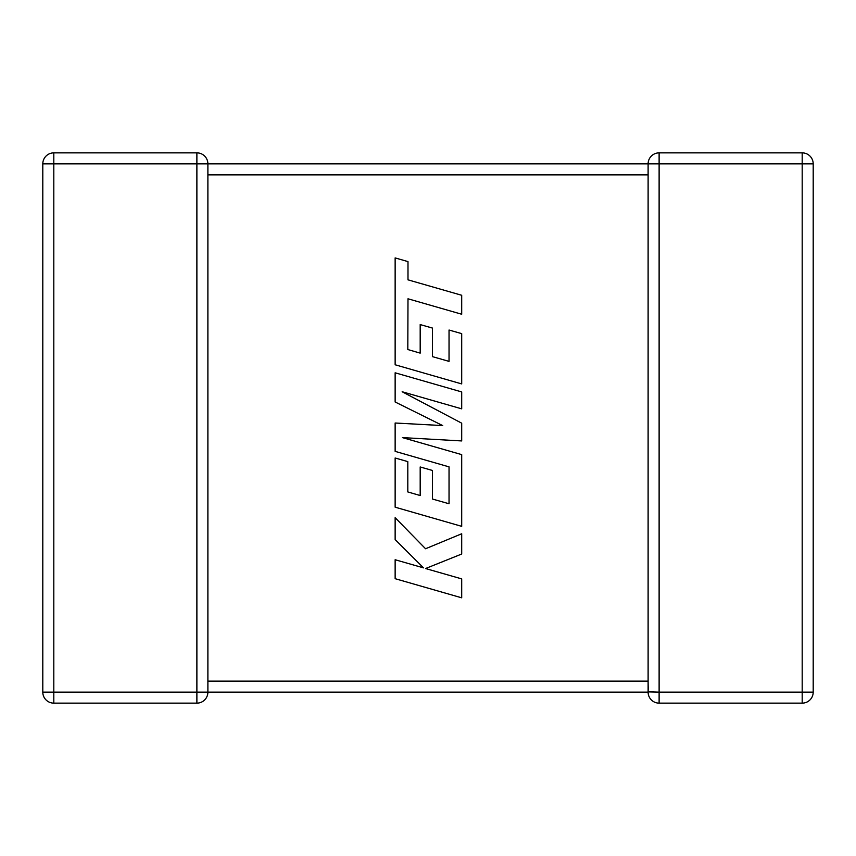 <?xml version="1.0" encoding="UTF-8"?>
<svg xmlns="http://www.w3.org/2000/svg" width="856" height="856" viewBox="0 0 856 856"><rect width="100%" height="100%" fill="white"/><g stroke="black" fill="none" stroke-linecap="round" stroke-linejoin="round"><path stroke-width="0.64" stroke-dasharray="4.28 3.21" d="M196.88 152.86L196.88 163.86L648.11 163.86L648.11 174.87L648.11 163.86L648.11 174.87L648.11 163.86L207.89 163.86A11.01 11.01 0 0 0 196.88 152.86L196.88 163.86L196.88 152.86L53.81 152.86L196.88 152.86A11.01 11.01 0 0 1 207.89 163.86L207.89 692.14A11.01 11.01 0 0 1 196.88 703.14L53.81 703.14A11.01 11.01 0 0 1 42.8 692.14L42.8 163.86A11.01 11.01 0 0 1 53.81 152.86L196.88 152.86A11.01 11.01 0 0 1 207.89 163.86L207.89 692.14L207.89 681.13L207.89 692.14L207.89 681.13L648.11 681.13L648.602 688.909L648.11 681.13L648.602 688.909L648.11 681.13L207.89 681.13L648.11 681.13L648.11 692.14L648.602 688.909L648.11 692.14L648.11 681.13L648.11 692.14L648.602 688.909L648.11 692.14L648.602 688.909L648.11 692.14L207.89 692.14A11.01 11.01 0 0 1 196.88 703.14L196.88 163.86L53.81 163.86L53.81 692.14L196.88 692.14L53.81 692.14L53.81 163.86L207.89 163.86L207.89 681.13M659.12 703.14A11.01 11.01 0 0 1 648.11 692.14A11.01 11.01 0 0 0 659.12 703.14L802.19 703.14L659.12 703.14A11.01 11.01 0 0 1 648.11 692.14L802.19 692.14L802.19 163.86L659.12 163.86L659.12 692.14L659.12 163.86L802.19 163.86L802.19 692.14L648.11 692.14L659.12 692.14L659.12 703.14L659.12 692.14L659.12 703.14L802.19 703.14L802.19 692.14L813.2 692.14L813.2 163.86L813.2 692.14A11.01 11.01 0 0 1 802.19 703.14L802.19 692.14L802.19 703.14A11.01 11.01 0 0 0 813.2 692.14A11.01 11.01 0 0 1 802.19 703.14A11.01 11.01 0 0 0 813.2 692.14L802.19 692.14L813.2 692.14L813.2 163.86L802.19 163.86L813.2 163.86A11.01 11.01 0 0 0 802.19 152.86L659.12 152.86L802.19 152.86A11.01 11.01 0 0 1 813.2 163.86A11.01 11.01 0 0 0 802.19 152.86A11.01 11.01 0 0 1 813.2 163.86L802.19 163.86L802.19 152.86L802.19 163.86L802.19 152.86L659.12 152.86L659.12 163.86L659.12 152.86A11.01 11.01 0 0 0 648.11 163.86A11.01 11.01 0 0 1 659.12 152.86A11.01 11.01 0 0 0 648.11 163.86L648.11 681.13M42.8 163.86A11.01 11.01 0 0 1 53.81 152.86L53.81 163.86L42.8 163.86A11.01 11.01 0 0 1 53.81 152.86L53.81 163.86L53.81 152.86A11.01 11.01 0 0 0 42.8 163.86L53.81 163.86L42.8 163.86M53.81 703.14A11.01 11.01 0 0 1 42.8 692.14L53.81 692.14L42.8 692.14A11.01 11.01 0 0 0 53.81 703.14A11.01 11.01 0 0 1 42.8 692.14L53.81 692.14L53.81 703.14M659.12 152.86L659.12 163.86L196.88 163.86L196.88 692.14L207.89 692.14A11.01 11.01 0 0 1 196.88 703.14L196.88 692.14L196.88 703.14M407.809 349.537L407.991 298.787L461.705 314.238L461.705 295.277L407.991 279.837L407.991 261.604L395.14 257.913L395.14 364.774L461.705 383.927L461.705 333.626L449.036 330.031L449.036 361.371L432.494 356.652L432.494 328.083L420.189 324.574L420.189 353.132L407.809 349.537M395.14 372.799L395.14 401.988L442.691 425.582L395.14 423.014L395.14 451.369L449.036 466.862L449.036 503.767L432.494 499.048L432.494 470.479L420.189 466.969L420.189 495.538L407.809 491.933L407.809 461.609L395.14 458.003L395.14 507.18L461.705 526.344L461.705 454.622L402.438 437.609L461.705 440.936L461.705 423.185L402.16 391.748L461.705 408.847L461.705 391.93L395.14 372.799M395.14 578.688L461.705 597.82L461.705 578.891L425.56 568.534L461.705 554.025L461.705 533.77L425.56 548.75L395.14 517.677L395.14 539.58L423.527 567.87L395.14 559.738L395.14 578.688M648.11 174.87L648.11 163.86L648.11 174.87L207.89 174.87"/><path stroke-width="1.28" d="M207.89 174.87L648.11 174.87L648.11 163.86L207.89 163.86L207.89 692.14A11.01 11.01 0 0 1 196.88 703.14L196.88 692.14L53.81 692.14L53.81 163.86L196.88 163.86L196.88 692.14L648.11 692.14L648.11 681.13L207.89 681.13M207.89 163.86L196.88 163.86L196.88 152.86A11.01 11.01 0 0 1 207.89 163.86L207.89 164.01M648.12 691.776L659.12 692.14L659.12 163.86L802.19 163.86L802.19 692.14L659.12 692.14L659.12 703.14A11.01 11.01 0 0 1 648.11 692.14L648.11 691.99M196.88 152.86L53.81 152.86L53.81 163.86L42.8 163.86L42.8 692.14A11.01 11.01 0 0 0 53.81 703.14L196.88 703.14M659.12 703.14L802.19 703.14A11.01 11.01 0 0 0 813.2 692.14L813.2 163.86L802.19 163.86L802.19 152.86L659.12 152.86L659.12 163.86L648.11 163.86A11.01 11.01 0 0 1 659.12 152.86M648.11 174.87L648.11 681.13M802.19 152.86A11.01 11.01 0 0 1 813.2 163.86A11.01 11.01 0 0 0 802.19 152.86M42.8 163.86A11.01 11.01 0 0 1 53.81 152.86A11.01 11.01 0 0 0 42.8 163.86M407.809 349.537L407.991 298.787L461.705 314.238L461.705 295.277L407.991 279.837L407.991 261.604L395.14 257.913L395.14 364.774L461.705 383.927L461.705 333.626L449.036 330.031L449.036 361.371L432.494 356.652L432.494 328.083L420.189 324.574L420.189 353.132L407.809 349.537M395.14 372.799L395.14 401.988L442.691 425.582L395.14 423.014L395.14 451.369L449.036 466.862L449.036 503.767L432.494 499.048L432.494 470.479L420.189 466.969L420.189 495.538L407.809 491.933L407.809 461.609L395.14 458.003L395.14 507.18L461.705 526.344L461.705 454.622L402.438 437.609L461.705 440.936L461.705 423.185L402.16 391.748L461.705 408.847L461.705 391.93L395.14 372.799M395.14 578.688L461.705 597.82L461.705 578.891L425.56 568.534L461.705 554.025L461.705 533.77L425.56 548.75L395.14 517.677L395.14 539.58L423.527 567.87L395.14 559.738L395.14 578.688M813.2 692.14A11.01 11.01 0 0 1 802.19 703.14L802.19 692.14L813.2 692.14M42.8 692.14L53.81 692.14L53.81 703.14A11.01 11.01 0 0 1 42.8 692.14"/></g></svg>
